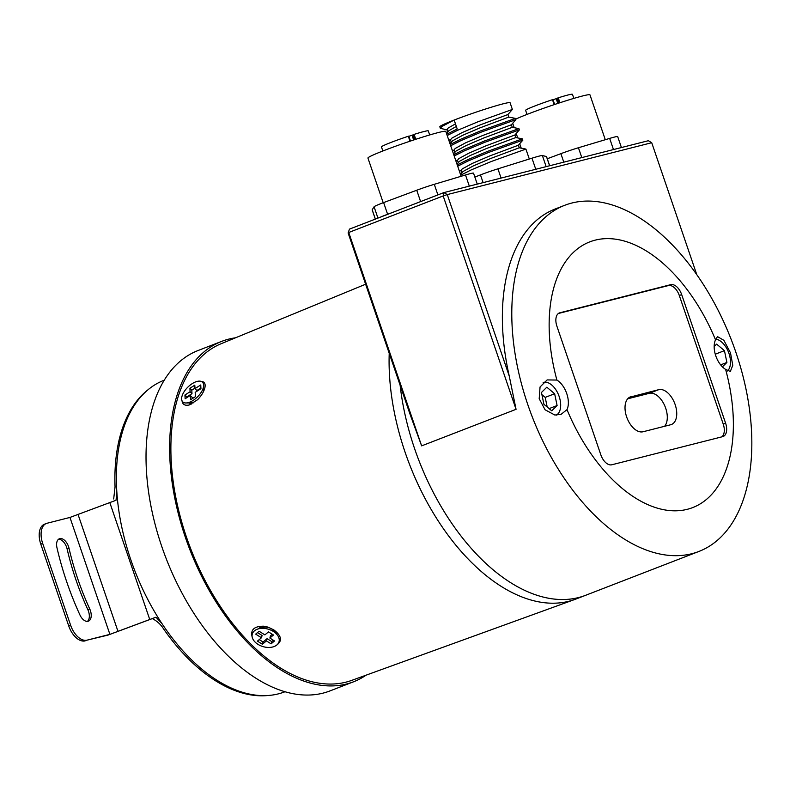 <?xml version="1.0" encoding="UTF-8"?>
<svg xmlns="http://www.w3.org/2000/svg" width="790" height="790" viewBox="0 0 790 790"><rect width="100%" height="100%" fill="white"/><g stroke="black" fill="none" stroke-linecap="round" stroke-linejoin="round"><path stroke-width="1.19" d="M284.904 691.783L284.676 691.862A167.065 96.054 -111.2 0 1 123.526 534.82A167.065 96.054 -111.2 0 1 164.073 380.257L164.3 380.168M366.086 675.174A182.53 104.952 -111.2 0 1 353.525 681.81L329.914 690.944A182.53 104.952 -111.2 0 1 153.853 519.356A182.53 104.952 -111.2 0 1 198.152 350.484L221.753 341.349A182.53 104.952 -111.2 0 1 235.519 337.804M353.525 681.81A182.53 104.952 -111.2 0 1 177.454 510.212A182.53 104.952 -111.2 0 1 221.753 341.349M698.814 551.489A185.63 106.729 68.8 0 0 735.776 352.004A185.63 106.729 68.8 0 0 564.82 205.262A185.63 106.729 68.8 0 0 535.067 423.855A185.63 106.729 68.8 0 0 698.814 551.489L585.509 595.344A185.63 106.729 -111.2 0 1 578.408 597.605A185.63 106.729 -111.2 0 1 400.115 385.194A185.63 106.729 68.8 0 0 585.509 595.344L576.068 598.998A185.63 106.729 -111.2 0 1 568.968 601.259A185.63 106.729 -111.2 0 1 446.548 533.092A185.63 106.729 -111.2 0 1 389.223 353.288A185.63 106.729 -111.2 0 0 449.51 537.111A185.63 106.729 -111.2 0 0 574.834 599.452L351.619 680.417A180.564 103.816 -111.2 0 1 190.815 549.05A180.564 103.816 -111.2 0 1 221.289 343.66L365.632 284.222M201.391 381.491C204.462 381.649 205.647 383.644 204.936 387.465C204.008 391.524 201.559 395.602 197.609 399.71L189.175 404.994C184.909 405.872 182.53 404.49 182.046 400.826M252.296 637.5C250.154 629.995 253.906 626.233 263.544 626.194L267.741 627.043L273.784 629.867C281.497 635.703 282.524 640.739 276.846 644.986M276.678 634.192C274.713 630.302 276.53 632.77 273.004 629.383M264.531 626.312L261.204 626.717L257.994 628.978A13.924 9.095 -163.8 0 0 254.41 641.332A13.924 9.095 -163.8 0 0 273.32 646.812A13.924 9.095 -163.8 0 0 276.895 634.459A13.924 9.095 -163.8 0 0 273.36 631.457A13.924 9.095 -163.8 0 0 258.004 628.978L262.912 627.477A7.831 5.115 -163.8 0 1 271.553 628.88A7.831 5.115 -163.8 0 1 273.547 630.558L276.895 634.459M189.442 403.167L191.634 404.065M204.136 390.082L203.623 388.828M696.74 274.525L651.72 142.723L447.268 194.587L509.254 376.079A185.63 106.729 -111.2 0 1 555.38 208.916L564.82 205.262M509.254 376.079L516.058 409.319L443.17 195.94L348.746 232.487L421.633 445.866L410.109 414.454L348.113 232.961L349.476 229.12L443.901 192.582L648.363 140.709L651.72 142.723M631.032 396.689A18.565 10.675 68.8 0 0 630.321 396.916A18.565 10.675 68.8 0 0 626.835 417.476A18.565 10.675 68.8 0 0 643.011 431.765L670.73 424.734A18.565 10.675 68.8 0 0 671.441 424.507A18.565 10.675 68.8 0 0 674.927 403.947A18.565 10.675 68.8 0 0 658.751 389.658L629.64 397.222M664.607 426.284A18.565 10.675 68.8 0 0 664.43 405.063A18.565 10.675 68.8 0 0 649.311 393.311L627.704 398.792M681.671 294.591A12.373 7.12 68.8 0 0 670.75 284.657L559.853 312.791A12.373 7.12 68.8 0 0 559.379 312.939A12.373 7.12 68.8 0 0 556.92 326.24L600.844 454.852A12.373 7.12 68.8 0 0 611.776 464.787L722.662 436.653A12.373 7.12 68.8 0 0 723.136 436.505A12.373 7.12 68.8 0 0 725.605 423.203L681.671 294.591L679.311 295.509A12.373 7.12 68.8 0 0 668.389 285.575L558.421 313.472M567.003 409.625A142.467 81.913 68.8 0 0 687.241 509.323A142.467 81.913 68.8 0 0 725.615 369.384A18.565 10.675 68.8 0 1 715.523 339.819A142.467 81.913 68.8 0 0 595.285 240.121A142.467 81.913 68.8 0 0 556.901 380.059A18.565 10.675 68.8 0 1 566.756 393.618A18.565 10.675 68.8 0 1 567.003 409.625L561.098 414.335L554.856 415.036L545.061 409.763L539.195 398.693L540.054 386.982L547.134 379.921L556.901 380.059M715.523 339.819L717.498 336.629L723.887 340.332L730.503 352.893L732.774 365.296L730.335 371.468L725.615 369.384M721.734 436.89A12.373 7.12 68.8 0 0 723.245 424.112L679.311 295.509M348.113 232.961L349.476 229.12M443.17 195.94L447.268 194.587L443.901 192.582L443.17 195.94M474.859 177.069L480.458 174.896A18.565 1.057 -18.9 0 1 497.927 168.833L531.976 158.188A18.565 1.057 -18.9 0 1 542.375 155.551L546.443 156.519A18.565 1.057 -18.9 0 1 546.542 156.588L549.672 165.742M446.765 134.241L457.222 128.997L454.171 120.041L441.837 126.499L440.356 128.326L439.823 126.765A37.13 2.113 -18.9 0 1 454.171 120.041A37.13 2.113 -18.9 0 1 490.531 107.46A37.13 2.113 -18.9 0 1 510.093 102.769L512.374 109.445L477.93 121.798L457.657 130.271L447.199 135.515M440.356 128.326L447.762 130.083M512.364 109.445L507.921 114.53L508.79 117.088L515.426 118.391L480.992 130.745L460.718 139.228L450.26 144.471M515.426 118.391L515.86 119.665L481.426 132.029L461.153 140.502L450.695 145.745M515.86 119.675L511.406 124.761L512.285 127.318L518.912 128.622L484.487 140.976L464.214 149.448L453.756 154.702M518.921 128.622L519.356 129.896L484.922 142.259L464.648 150.732L454.191 155.976M519.356 129.906L514.902 134.991L515.781 137.549L522.407 138.852L487.983 151.206L467.71 159.679L457.252 164.932M522.417 138.852L522.852 140.126L488.418 152.49L468.134 160.963L457.687 166.206M522.852 140.136L518.398 145.222L519.277 147.779L525.903 149.083L491.469 161.436L471.205 169.909L460.748 175.163M455.475 123.872L448.216 128.01L446.992 129.629L447.871 132.187M507.921 114.53L479.056 125.334L462.031 132.631L451.702 138.24L450.488 139.86L451.367 142.417M511.406 124.761L482.542 135.564L465.527 142.862L455.198 148.471L453.983 150.09L454.862 152.648M514.902 134.991L486.038 145.794L469.023 153.092L458.694 158.701L457.479 160.321L458.358 162.878M518.398 145.222L489.533 156.025L472.519 163.323L462.19 168.932L460.975 170.551L461.844 173.109M456.344 126.43L449.085 130.567L446.459 133.342M508.79 117.088L479.925 127.891L462.91 135.189L452.581 140.798L449.954 143.573M512.285 127.318L483.421 138.122L466.406 145.419L456.077 151.028L453.45 153.803M515.781 137.549L486.916 148.352L469.902 155.65L459.573 161.259L456.946 164.034M519.277 147.779L490.412 158.583L473.388 165.88L463.068 171.489L460.442 174.264M559.123 102.996L557.454 98.118L558.254 97.822A24.747 1.412 -18.9 0 1 561.759 96.745A24.747 1.412 -18.9 0 1 572.454 94.326L573.846 98.404M527.009 114.402L525.617 110.324A24.747 1.412 -18.9 0 1 552.477 99.678L552.97 99.55L554.629 104.478M557.454 98.118L556.92 98.414L558.55 103.184M557.819 103.421L556.2 98.691L553.03 99.708M556.2 98.691L556.92 98.414M547.282 158.741L560.89 153.665A18.565 1.057 -18.9 0 1 578.438 147.75L609.663 138.408A18.565 1.057 -18.9 0 1 617.681 136.591L621.424 147.542M515.692 119.162A41.149 2.34 -18.9 0 1 559.043 103.026A41.149 2.34 -18.9 0 1 589.972 94.869L605.288 139.712M380.523 217.112A18.565 1.057 -18.9 0 1 387.613 214.278L394.082 211.868M414.967 139.563L413.298 134.685L414.098 134.389A24.747 1.412 -18.9 0 1 417.604 133.312A24.747 1.412 -18.9 0 1 428.299 130.893L429.691 134.972M382.844 150.969L381.452 146.9A24.747 1.412 -18.9 0 1 408.312 136.255L408.815 136.117L410.474 141.055M413.298 134.685L412.765 134.991L414.394 139.751M413.664 139.998L412.044 135.258L408.865 136.285M412.044 135.258L412.765 134.991M375.329 219.116L372.169 209.854A18.565 1.057 -18.9 0 1 372.189 209.775L374.075 206.773A18.565 1.057 -18.9 0 1 383.624 202.586L416.735 190.232A18.565 1.057 -18.9 0 1 434.283 184.317L465.507 174.975A18.565 1.057 -18.9 0 1 473.526 173.168L477.269 184.119M383.199 202.734L367.933 158.049A41.149 2.34 -18.9 0 1 406.119 142.526A41.149 2.34 -18.9 0 1 445.807 131.446L461.133 176.289M189.916 388.255L190.094 391.741L184.939 395.01L185.137 398.743L190.291 395.464L190.518 399.779L195.406 396.669L195.179 392.353L200.946 388.69L200.749 384.957L194.992 388.621L194.804 385.145L189.916 388.255L191.802 390.171L191.98 393.657L186.825 396.935L186.865 397.637M181.631 399.049A13.924 6.853 -44.6 0 0 186.085 402.969A13.924 6.853 -44.6 0 0 197.451 396.926A13.924 6.853 -44.6 0 0 203.652 385.648A13.924 6.853 -44.6 0 0 192.582 383.417A13.924 6.853 -44.6 0 0 181.631 399.049M186.085 402.969L193.491 402.791A7.831 3.861 -44.6 0 0 193.876 402.772M194.962 388.166L191.802 390.171M200.907 387.979L196.878 390.546L194.992 388.621M190.291 395.464L192.177 397.38L192.247 398.674M186.825 396.935L184.939 395.01M191.98 393.657L190.094 391.741M274.515 640.967L269.864 638.034L273.468 635.022L268.481 631.882L264.877 634.893L259.1 631.259L255.684 634.123L261.45 637.757L257.422 641.125L262.408 644.265L266.437 640.897L271.098 643.83L274.515 640.967M259.238 639.604L263.06 642.013L267.089 638.646L271.75 641.579L273.35 640.236M271.75 641.579L271.098 643.83M267.089 638.646L266.437 640.897M263.06 642.013L262.408 644.265M257.5 632.602L262.102 635.506L261.45 637.757M269.864 638.034L270.516 635.782L272.303 634.291M715.681 339.117A17.637 10.142 -111.2 0 1 728.676 352.626A17.637 10.142 -111.2 0 1 727.551 370.984M722.415 366.856L726.899 362.452L724.45 350.651L716.629 344.124L714.16 346.543M715.266 354.206L724.45 350.651M720.648 364.871L726.899 362.452M543.145 382.469A17.637 10.142 -111.2 0 1 558.589 394.97A17.637 10.142 -111.2 0 1 556.288 415.155M551.736 410.8L557.098 405.537L554.639 393.736L546.828 387.199L541.456 392.472L543.915 404.273L551.736 410.8M547.203 407.018L545.199 397.39L541.91 394.635M545.199 397.39L554.639 393.736M549.119 408.618L557.098 405.537M161.674 623.231L155.956 617.197L109.899 634.36L69.955 517.44L47.084 523.247A18.565 10.675 68.8 0 0 46.373 523.474A18.565 10.675 68.8 0 0 42.68 543.421L70.636 625.265A18.565 10.675 68.8 0 0 87.019 640.157L108.003 635.091L152.302 618.61C157.052 621.029 160.814 624.465 163.579 628.919A166.443 95.699 68.8 0 0 266.971 695.595M148.471 389.421A166.443 95.699 68.8 0 0 115.054 486.867L113.681 498.964M58.529 539.264A9.905 5.688 -111.2 0 1 67.111 548.951A185.008 106.374 68.8 0 0 87.848 609.663A9.905 5.688 -111.2 0 1 87.404 621.394M85.132 640.888A18.565 10.675 -111.2 0 1 68.75 625.996L70.636 625.265M42.68 543.421L40.794 544.152L68.75 625.996M40.794 544.152A18.565 10.675 -111.2 0 1 44.487 524.205L46.373 523.474M89.734 608.932A9.905 5.688 -111.2 0 1 88.411 621.167A9.905 5.688 -111.2 0 1 79.928 614.946A204.808 117.759 -111.2 0 1 56.969 547.746A9.905 5.688 -111.2 0 1 59.418 538.75A9.905 5.688 -111.2 0 1 69.007 548.221A185.008 106.374 68.8 0 0 89.734 608.932L87.848 609.663M109.899 634.36L87.019 640.157M69.955 517.44L116.012 500.277L116.89 492.358M155.956 617.197L152.302 618.61M421.633 445.866L516.058 409.319M649.311 393.311L658.751 389.658M723.245 424.112L725.605 423.203M558.935 313.146L559.853 312.791M668.389 285.575L670.75 284.657M542.375 155.551L546.157 166.641M531.976 158.188L535.768 169.277M546.443 156.519L549.603 165.762M480.458 174.896L483.105 182.638M497.927 168.833L501.087 178.076M558.254 97.822L559.932 102.73M554.165 104.635L552.477 99.678M560.89 153.665L563.793 162.167M578.438 147.75L581.805 157.595M609.663 138.408L613.475 149.557M414.098 134.389L415.767 139.307M410.01 141.213L408.312 136.255M372.189 209.775L375.378 219.107M374.075 206.773L377.946 218.109M383.624 202.586L387.613 214.278M416.735 190.232L420.616 201.598M434.283 184.317L437.897 194.903M465.507 174.975L469.319 186.134M149.715 619.409L109.78 502.489M78.141 514.734L118.085 631.654M69.007 548.221L67.111 548.951M525.913 149.083L529.31 159.027M448.671 139.8L450.606 140.186M452.156 150.031L454.092 150.416M455.652 160.261L457.588 160.647M459.148 170.492L461.084 170.877M512.71 123.28L514.221 127.694M516.206 133.51L517.717 137.924M519.702 143.74L521.212 148.155M552.97 99.55L554.659 104.478M408.815 136.117L410.494 141.045M203.425 391.692L203.652 385.648"/></g></svg>
